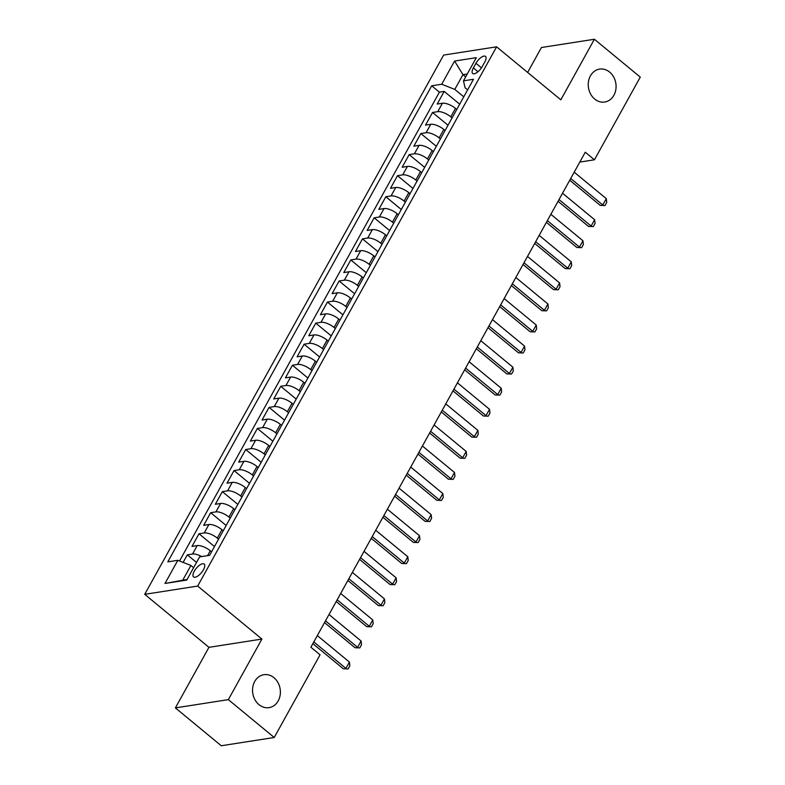 <?xml version="1.0" encoding="UTF-8"?>
<svg xmlns="http://www.w3.org/2000/svg" width="785" height="785" viewBox="0 0 785 785"><rect width="100%" height="100%" fill="white"/><g stroke="black" fill="none" stroke-linecap="round" stroke-linejoin="round"><path stroke-width="1.18" d="M273.936 677.69A16.662 13.845 -98.9 0 1 280.137 695.235A16.662 13.845 -98.9 0 1 269.029 707.638A16.662 13.845 -98.9 0 1 258.991 704.655A16.662 13.845 -98.9 0 1 252.79 687.111A16.662 13.845 -98.9 0 1 263.897 674.707A16.662 13.845 -98.9 0 1 273.936 677.69M609.631 72.083A16.662 13.845 -98.9 0 1 615.832 89.627A16.662 13.845 -98.9 0 1 604.725 102.03A16.662 13.845 -98.9 0 1 594.687 99.047A16.662 13.845 -98.9 0 1 588.485 81.503A16.662 13.845 -98.9 0 1 599.593 69.1A16.662 13.845 -98.9 0 1 609.631 72.083M203.443 569.773A8.331 3.385 -50.5 0 0 204.159 564.062A8.331 3.385 -50.5 0 0 194.278 571.205A8.331 3.385 -50.5 0 0 193.552 576.916A8.331 3.385 -50.5 0 0 203.443 569.773M175.389 707.893L228.347 699.631L261.915 639.068L208.957 647.331L175.389 707.893L221.272 745.75L274.23 737.488L320.054 654.808L310.88 647.232L585.276 152.212L594.451 159.787L640.275 77.107L594.392 39.25L541.444 47.512L527.638 72.426M208.957 647.331L144.725 594.333L443.633 55.078L496.591 46.815L197.673 586.071L144.725 594.333M456.772 109.458L455.486 108.399A10.411 3.954 -151 0 0 442.426 103.237L437.196 104.052L444.202 91.413L459.686 104.189M452.101 117.878L450.816 116.828A10.411 3.954 -151 0 0 437.755 111.666L432.525 112.481L448.009 125.247M432.525 112.481L425.519 125.119L430.749 124.305A10.411 3.954 -151 0 1 443.81 129.466L445.095 130.516M433.418 151.583L432.133 150.534A10.411 3.954 -151 0 0 419.072 145.362L413.842 146.177L420.848 133.538L436.332 146.314M421.741 172.651L420.456 171.591A10.411 3.954 -151 0 0 407.395 166.43L402.175 167.244L409.171 154.606L424.656 167.382M410.064 193.709L408.789 192.659A10.411 3.954 -151 0 0 395.718 187.497L390.498 188.312L397.504 175.673L412.979 188.449M398.387 214.776L397.112 213.726A10.411 3.954 -151 0 0 384.042 208.555L378.821 209.379L385.827 196.741L401.302 209.507M386.711 235.843L385.435 234.784A10.411 3.954 -151 0 0 372.365 229.622L367.144 230.437L374.151 217.798L389.625 230.574M375.034 256.911L373.758 255.851A10.411 3.954 -151 0 0 360.688 250.69L355.468 251.504L362.474 238.866L377.948 251.642M363.357 277.968L362.081 276.919A10.411 3.954 -151 0 0 349.011 271.757L343.791 272.572L350.797 259.933L366.281 272.699M351.68 299.036L350.404 297.986A10.411 3.954 -151 0 0 337.334 292.815L332.114 293.629L339.12 280.991L354.604 293.767M340.003 320.103L338.727 319.044A10.411 3.954 -151 0 0 325.657 313.882L320.437 314.697L327.443 302.058L342.927 314.834M328.326 341.171L327.051 340.111A10.411 3.954 -151 0 0 313.98 334.95L308.76 335.764L315.766 323.126L331.25 335.901M316.649 362.228L315.374 361.178A10.411 3.954 -151 0 0 302.303 356.017L297.083 356.832L304.089 344.193L319.573 356.959M304.973 383.296L303.697 382.246A10.411 3.954 -151 0 0 290.627 377.075L285.406 377.889L292.412 365.251L307.897 378.027M293.296 404.363L292.02 403.304A10.411 3.954 -151 0 0 278.95 398.142L273.729 398.957L280.736 386.318L296.22 399.094M281.619 425.421L280.343 424.371A10.411 3.954 -151 0 0 267.283 419.21L262.053 420.024L269.059 407.386L284.543 420.161M269.942 446.488L268.666 445.438A10.411 3.954 -151 0 0 255.606 440.267L250.376 441.091L257.382 428.443L272.866 441.219M258.265 467.556L256.989 466.496A10.411 3.954 -151 0 0 243.929 461.335L238.699 462.149L245.705 449.511L261.189 462.286M246.588 488.623L245.312 487.563A10.411 3.954 -151 0 0 232.252 482.402L227.022 483.217L234.028 470.578L249.512 483.354M234.921 509.681L233.636 508.631A10.411 3.954 -151 0 0 220.575 503.47L215.345 504.284L222.351 491.645L237.835 504.412M223.244 530.748L221.959 529.698A10.411 3.954 -151 0 0 208.898 524.527L203.668 525.342L210.674 512.703L226.158 525.479M211.567 551.816L210.282 550.756A10.411 3.954 -151 0 0 197.221 545.595L191.991 546.409L198.998 533.771L214.482 546.546M475.936 63.31L473.375 67.942A8.076 3.277 -50.5 0 0 472.668 73.476A8.076 3.277 -50.5 0 0 482.245 66.558L484.816 61.927A8.076 3.277 -50.5 0 0 485.513 56.392A8.076 3.277 -50.5 0 0 475.936 63.31L481.45 67.853M465.662 76.891L462.964 74.653L454.79 89.402L441.719 84.24L431.701 85.8L167.813 561.864L177.832 560.304L164.987 583.471L186.742 580.076L199.586 556.908L209.605 555.338L473.492 79.275L463.474 80.845L465.093 87.792L467.615 89.882M441.719 84.24L454.564 61.063L476.318 57.668L463.474 80.845M218.573 539.177L217.288 538.117L221.959 529.698M230.25 518.11L228.965 517.06L233.636 508.631M241.917 497.042L240.642 495.992L245.312 487.563M253.594 475.985L252.319 474.925L256.989 466.496M265.271 454.917L263.995 453.858L268.666 445.438M276.948 433.85L275.672 432.8L280.343 424.371M288.625 412.782L287.349 411.733L292.02 403.304M300.302 391.725L299.026 390.665L303.697 382.246M311.979 370.657L310.703 369.598L315.374 361.178M323.655 349.59L322.38 348.54L327.051 340.111M335.332 328.522L334.057 327.473L338.727 319.044M347.009 307.465L345.734 306.405L350.404 297.986M358.686 286.397L357.411 285.348L362.081 276.919M370.363 265.33L369.087 264.28L373.758 255.851M382.04 244.272L380.764 243.213L385.435 234.784M393.717 223.205L392.441 222.145L397.112 213.726M405.394 202.137L404.118 201.088L408.789 192.659M417.07 181.07L415.795 180.02L420.456 171.591M428.747 160.012L427.462 158.953L432.133 150.534M440.424 138.945L439.139 137.895L443.81 129.466M444.202 91.413L439.414 92.159L179.539 560.971M201.725 556.575A10.411 3.954 29 0 0 192.551 554.024L187.321 554.838L183.131 562.394M198.998 533.771L204.228 532.956A10.411 3.954 29 0 1 217.288 538.117M210.674 512.703L215.904 511.889A10.411 3.954 29 0 1 228.965 517.06M222.351 491.645L227.581 490.831A10.411 3.954 29 0 1 240.642 495.992M234.028 470.578L239.258 469.764A10.411 3.954 29 0 1 252.319 474.925M245.705 449.511L250.935 448.696A10.411 3.954 29 0 1 263.995 453.858M257.382 428.443L262.612 427.629A10.411 3.954 29 0 1 275.672 432.8M269.059 407.386L274.279 406.571A10.411 3.954 29 0 1 287.349 411.733M280.736 386.318L285.956 385.504A10.411 3.954 29 0 1 299.026 390.665M292.412 365.251L297.633 364.436A10.411 3.954 29 0 1 310.703 369.598M304.089 344.193L309.31 343.379A10.411 3.954 29 0 1 322.38 348.54M315.766 323.126L320.986 322.311A10.411 3.954 29 0 1 334.057 327.473M327.443 302.058L332.663 301.244A10.411 3.954 29 0 1 345.734 306.405M339.12 280.991L344.34 280.176A10.411 3.954 29 0 1 357.411 285.348M350.797 259.933L356.017 259.119A10.411 3.954 29 0 1 369.087 264.28M362.474 238.866L367.694 238.051A10.411 3.954 29 0 1 380.764 243.213M374.151 217.798L379.371 216.984A10.411 3.954 29 0 1 392.441 222.145M385.827 196.741L391.048 195.916A10.411 3.954 29 0 1 404.118 201.088M397.504 175.673L402.725 174.859A10.411 3.954 29 0 1 415.795 180.02M409.171 154.606L414.401 153.791A10.411 3.954 29 0 1 427.462 158.953M420.848 133.538L426.078 132.724A10.411 3.954 29 0 1 439.139 137.895M463.778 96.82L454.79 89.402M228.347 699.631L274.23 737.488M261.915 639.068L197.673 586.071M496.591 46.815L560.824 99.813L594.392 39.25M579.811 162.073L594.451 159.787M467.281 73.986L462.964 74.653L454.564 61.063M193.61 567.692L190.902 565.465L182.728 580.213L187.046 579.536M439.414 92.159L431.701 85.8M187.321 554.838L196.525 562.433M177.832 560.304L190.902 565.465M164.987 583.471L182.728 580.213M574.208 172.18L606.295 198.654L606.736 202.373L604.99 205.533L600.221 205.376L569.743 180.226M606.295 198.654L602.792 204.973L570.705 178.499M604.99 205.533L600.221 205.376M562.531 193.238L594.628 219.721L595.059 223.431L593.313 226.59L588.544 226.443L558.066 201.294M594.628 219.721L591.125 226.041L559.028 199.557M593.313 226.59L588.544 226.443M550.854 214.305L582.951 240.779L583.383 244.498L581.636 247.658L576.867 247.501L546.389 222.361M582.951 240.779L579.448 247.098L547.351 220.624M581.636 247.658L576.867 247.501M539.177 235.372L571.274 261.847L571.706 265.565L569.959 268.725L565.19 268.568L534.713 243.429M571.274 261.847L567.771 268.166L535.674 241.692M569.959 268.725L565.19 268.568M527.5 256.44L559.597 282.914L560.029 286.633L558.282 289.793L553.513 289.636L523.036 264.486M559.597 282.914L556.094 289.233L523.997 262.759M558.282 289.793L553.513 289.636M515.823 277.498L547.92 303.981L548.352 307.691L546.605 310.85L541.836 310.703L511.359 285.554M547.92 303.981L544.417 310.301L512.32 283.817M546.605 310.85L541.836 310.703M504.147 298.565L536.243 325.039L536.675 328.758L534.928 331.918L530.16 331.761L499.682 306.621M536.243 325.039L532.74 331.358L500.644 304.884M534.928 331.918L530.16 331.761M492.47 319.632L524.566 346.106L524.998 349.825L523.252 352.985L518.483 352.828L488.005 327.679M524.566 346.106L521.063 352.426L488.967 325.952M523.252 352.985L518.483 352.828M480.793 340.69L512.89 367.174L513.321 370.883L511.575 374.043L506.806 373.896L476.338 348.746M512.89 367.174L509.386 373.493L477.29 347.009M511.575 374.043L506.806 373.896M469.126 361.757L501.213 388.241L501.644 391.95L499.898 395.11L495.129 394.963L464.661 369.813M501.213 388.241L497.71 394.561L465.623 368.077M499.898 395.11L495.129 394.963M457.449 382.825L489.536 409.299L489.977 413.018L488.221 416.178L483.452 416.021L452.984 390.881M489.536 409.299L486.033 415.618L453.946 389.144M488.221 416.178L483.452 416.021M445.772 403.892L477.859 430.366L478.3 434.085L476.544 437.245L471.785 437.088L441.307 411.939M477.859 430.366L474.356 436.686L442.269 410.212M476.544 437.245L471.785 437.088M434.095 424.95L466.182 451.434L466.624 455.143L464.867 458.303L460.108 458.155L429.63 433.006M466.182 451.434L462.679 457.753L430.592 431.269M464.867 458.303L460.108 458.155M422.418 446.017L454.505 472.491L454.947 476.21L453.19 479.37L448.431 479.213L417.954 454.073M454.505 472.491L451.002 478.811L418.915 452.337M453.19 479.37L448.431 479.213M410.741 467.085L442.828 493.559L443.27 497.278L441.513 500.438L436.754 500.28L406.277 475.141M442.828 493.559L439.325 499.878L407.238 473.404M441.513 500.438L436.754 500.28M399.065 488.152L431.151 514.626L431.593 518.345L429.837 521.505L425.077 521.348L394.6 496.198M431.151 514.626L427.648 520.946L395.561 494.471M429.837 521.505L425.077 521.348M387.388 509.21L419.475 535.694L419.916 539.403L418.16 542.563L413.401 542.415L382.923 517.266M419.475 535.694L415.971 542.013L383.885 515.529M418.16 542.563L413.401 542.415M375.711 530.277L407.798 556.751L408.239 560.47L406.483 563.63L401.724 563.473L371.246 538.333M407.798 556.751L404.295 563.071L372.208 536.597M406.483 563.63L401.724 563.473M364.034 551.345L396.121 577.819L396.562 581.538L394.806 584.697L390.047 584.54L359.569 559.391M396.121 577.819L392.618 584.138L360.531 557.664M394.806 584.697L390.047 584.54M352.357 572.402L384.444 598.886L384.885 602.595L383.129 605.755L378.37 605.608L347.892 580.458M384.444 598.886L380.941 605.206L348.854 578.722M383.129 605.755L378.37 605.608M340.68 593.47L372.777 619.944L373.209 623.663L371.462 626.822L366.693 626.665L336.215 601.526M372.777 619.944L369.274 626.263L337.177 599.789M371.462 626.822L366.693 626.665M329.003 614.537L361.1 641.011L361.532 644.73L359.785 647.89L355.016 647.733L324.539 622.593M361.1 641.011L357.597 647.331L325.5 620.856M359.785 647.89L355.016 647.733M317.326 635.605L349.423 662.079L349.855 665.798L348.108 668.957L343.339 668.8L312.862 643.651M349.423 662.079L345.92 668.398L313.823 641.924M348.108 668.957L343.339 668.8M207.574 555.662L210.282 550.756M450.816 116.828L455.486 108.399M437.755 111.666L442.426 103.237M192.551 554.024L197.221 545.595M204.228 532.956L208.898 524.527M215.904 511.889L220.575 503.47M227.581 490.831L232.252 482.402M239.258 469.764L243.929 461.335M250.935 448.696L255.606 440.267M262.612 427.629L267.283 419.21M274.279 406.571L278.95 398.142M285.956 385.504L290.627 377.075M297.633 364.436L302.303 356.017M309.31 343.379L313.98 334.95M320.986 322.311L325.657 313.882M332.663 301.244L337.334 292.815M344.34 280.176L349.011 271.757M356.017 259.119L360.688 250.69M367.694 238.051L372.365 229.622M379.371 216.984L384.042 208.555M391.048 195.916L395.718 187.497M402.725 174.859L407.395 166.43M414.401 153.791L419.072 145.362M426.078 132.724L430.749 124.305M477.967 71.739L473.375 67.942"/></g></svg>
